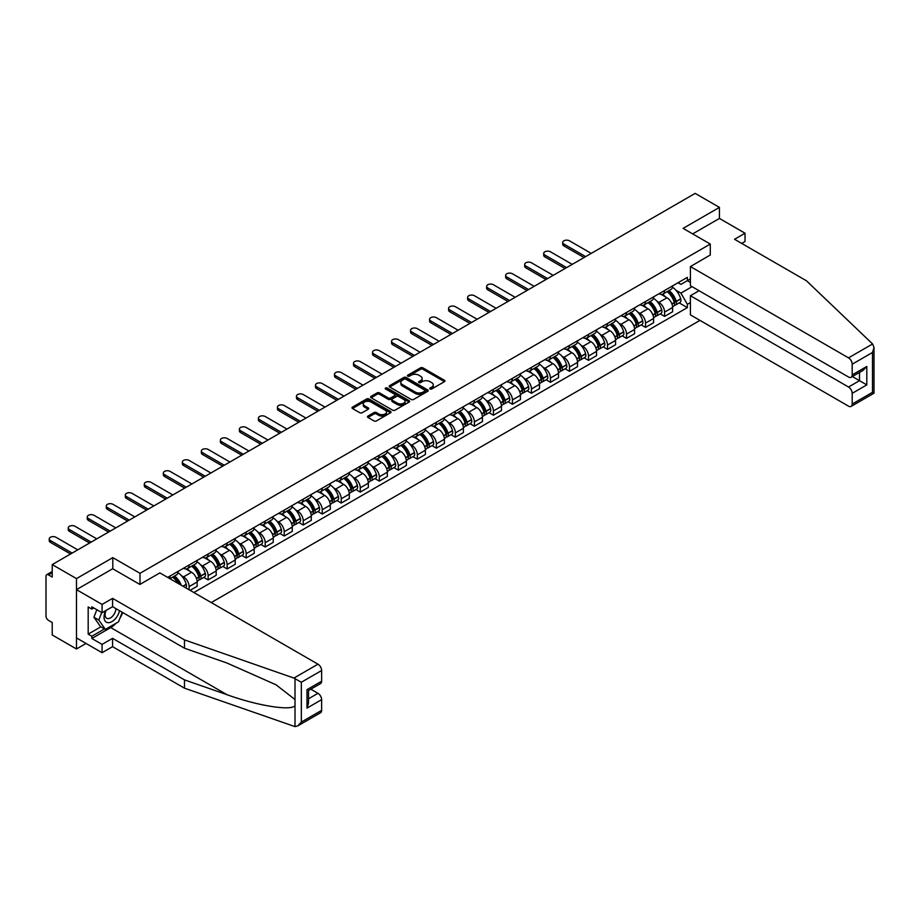 <?xml version="1.0" encoding="UTF-8"?>
<svg xmlns="http://www.w3.org/2000/svg" width="920" height="920" viewBox="0 0 920 920"><rect width="100%" height="100%" fill="white"/><g stroke="black" fill="none" stroke-linecap="round" stroke-linejoin="round"><path stroke-width="1.38" d="M430.054 388.999A1.184 0.678 0 0 0 431.721 388.999L444.44 381.662A1.69 0.977 0 0 0 444.935 380.972A1.69 0.977 0 0 0 444.44 380.282L422.901 367.839A1.69 0.977 0 0 0 420.509 367.839L407.79 375.187A1.184 0.678 0 0 0 409.469 376.153L411.113 375.199A5.416 3.128 0 0 1 418.772 375.199L420.566 376.234A5.416 3.128 0 0 1 422.153 378.442A5.416 3.128 0 0 1 420.566 380.661L418.922 381.604A1.184 0.678 0 0 0 420.601 382.57L422.245 381.627A5.416 3.128 0 0 1 429.904 381.627L431.698 382.662A5.416 3.128 0 0 1 433.285 384.87A5.416 3.128 0 0 1 431.698 387.078L430.054 388.033A1.184 0.678 0 0 0 430.054 388.999L430.054 388.033M367.977 416.07A1.69 0.977 0 0 0 367.482 416.76A1.69 0.977 0 0 0 367.977 417.45L374.014 420.934A1.69 0.977 0 0 0 376.406 420.934L390.528 412.781A1.69 0.977 0 0 0 391.023 412.091A1.69 0.977 0 0 0 390.528 411.401L368.989 398.969A1.69 0.977 0 0 0 366.597 398.969L352.475 407.123A1.69 0.977 0 0 0 351.98 407.813A1.69 0.977 0 0 0 352.475 408.503L359.777 412.712A1.69 0.977 0 0 0 362.169 412.712L368.218 409.228A1.69 0.977 0 0 0 368.713 408.537A1.69 0.977 0 0 0 368.218 407.847L364.596 405.754A4.531 2.61 0 0 1 363.273 403.903A4.531 2.61 0 0 1 366.068 401.488A4.531 2.61 0 0 1 370.99 402.063L385.181 410.239A4.531 2.61 0 0 1 386.503 412.091A4.531 2.61 0 0 1 383.709 414.506A4.531 2.61 0 0 1 378.775 413.942L376.406 412.574A1.69 0.977 0 0 0 374.014 412.574L367.977 416.07L367.977 417.45L374.014 413.988L374.014 412.574M139.989 573.309L112.803 557.623L76.475 578.599L52.221 564.592L695.163 193.384L719.428 207.391L683.1 228.367L710.286 244.064L139.989 573.309L139.989 584.361M411.228 399.452A1.69 0.977 0 0 0 413.62 399.452L427.742 391.299A1.69 0.977 0 0 0 428.237 390.609A1.69 0.977 0 0 0 427.742 389.919L406.203 377.476A1.69 0.977 0 0 0 403.811 377.476L389.689 385.629A1.69 0.977 0 0 0 389.195 386.32A1.69 0.977 0 0 0 389.689 387.009L411.228 399.452M386.043 389.252A1.184 0.678 0 0 1 387.239 389.424L409.112 402.051L395.013 410.193A1.69 0.977 0 0 1 392.622 410.193L371.082 397.762L377.131 394.289L377.131 392.886L371.082 396.37A1.69 0.977 0 0 0 370.587 397.072A1.69 0.977 0 0 0 371.082 397.762L371.082 396.37M377.131 394.289A1.69 0.977 0 0 1 379.523 394.289L379.523 392.886A1.69 0.977 0 0 0 377.131 392.886M379.523 392.886L388.251 397.934A1.69 0.977 0 0 0 390.655 397.934L394.657 395.611A1.69 0.977 0 0 0 395.151 394.921A1.69 0.977 0 0 0 394.657 394.231L385.56 388.987A1.184 0.678 0 0 1 387.239 388.022L409.135 400.66A1.69 0.977 0 0 1 409.63 401.35A1.69 0.977 0 0 1 409.135 402.04L409.135 400.66M76.475 578.599L76.475 648.98L52.221 634.972L52.221 622.518L48.438 620.333A3.45 1.989 -120 0 1 46 616.112L46 576.276A3.45 1.989 -120 0 1 46.713 574.689L52.221 571.515M211.243 602.565L699.982 320.39M76.475 648.98L86.043 643.448M52.221 564.592L52.221 577.047L48.438 574.862A3.45 1.989 -120 0 0 46.713 574.689M741.738 243.432L745.027 241.523L745.027 233.22L719.428 218.442L719.428 207.391M664.573 290.513A7.935 4.577 60 0 1 662.929 294.078L670.967 289.432A7.935 4.577 -120 0 0 672.612 285.867M656.938 301.242L658.961 302.404A7.935 4.577 60 0 1 664.573 312.122L672.612 307.475A7.935 4.577 -120 0 0 667.011 297.758L661.25 294.434M672.612 307.475L672.612 311.765L664.573 316.411L660.203 313.892M662.929 294.078A7.935 4.577 60 0 1 659.019 293.721M664.573 312.122L664.573 316.411M645.553 301.495A7.935 4.577 60 0 1 643.908 305.049L651.958 300.403A7.935 4.577 -120 0 0 653.591 296.849M641.182 324.875L645.553 327.393L653.591 322.747L653.591 318.458A7.935 4.577 -120 0 0 647.99 308.74L642.229 305.417M643.908 305.049A7.935 4.577 60 0 1 640.009 304.692M637.917 312.214L639.94 313.386A7.935 4.577 60 0 1 645.553 323.104L645.553 327.393M626.531 312.478A7.935 4.577 60 0 1 624.887 316.031L632.937 311.385A7.935 4.577 -120 0 0 634.581 307.832M622.173 335.857L626.531 338.376L634.581 333.73L634.581 329.44A7.935 4.577 -120 0 0 628.969 319.723L623.208 316.399M624.887 316.031A7.935 4.577 60 0 1 620.988 315.675M618.895 323.196L620.919 324.369A7.935 4.577 60 0 1 626.531 334.086L626.531 338.376M607.51 323.449A7.935 4.577 60 0 1 605.877 327.014L613.916 322.368A7.935 4.577 -120 0 0 615.56 318.803M603.152 346.84L607.51 349.358L615.56 344.712L615.56 340.411A7.935 4.577 -120 0 0 609.948 330.705L604.198 327.382M605.877 327.014A7.935 4.577 60 0 1 601.967 326.657M599.874 334.178L601.91 335.351A7.935 4.577 60 0 1 607.51 345.058L607.51 349.358M588.501 334.431A7.935 4.577 60 0 1 586.856 337.997L594.895 333.35A7.935 4.577 -120 0 0 596.539 329.785M584.131 357.811L588.501 360.329L596.539 355.683L596.539 351.394A7.935 4.577 -120 0 0 590.939 341.688L585.178 338.353M586.856 337.997A7.935 4.577 60 0 1 582.947 337.64M580.865 345.161L582.889 346.322A7.935 4.577 60 0 1 588.501 356.04L588.501 360.329M569.48 345.414A7.935 4.577 60 0 1 567.835 348.967L575.885 344.333A7.935 4.577 -120 0 0 577.53 340.768M565.121 368.793L569.48 371.312L577.53 366.666L577.53 362.376A7.935 4.577 -120 0 0 571.918 352.659L566.156 349.335M567.835 348.967A7.935 4.577 60 0 1 563.937 348.611M561.844 356.132L563.868 357.305A7.935 4.577 60 0 1 569.48 367.022L569.48 371.312M550.459 356.397A7.935 4.577 60 0 1 548.814 359.95L556.865 355.304A7.935 4.577 -120 0 0 558.509 351.75M546.101 379.776L550.459 382.294L558.509 377.648L558.509 373.359A7.935 4.577 -120 0 0 552.897 363.641L547.135 360.318M548.814 359.95A7.935 4.577 60 0 1 544.916 359.593M542.823 367.115L544.858 368.287A7.935 4.577 60 0 1 550.459 378.005L550.459 382.294M531.438 367.367A7.935 4.577 60 0 1 529.805 370.933L537.843 366.286A7.935 4.577 -120 0 0 539.488 362.733M527.079 390.758L531.438 393.277L539.488 388.631L539.488 384.33A7.935 4.577 -120 0 0 533.876 374.624L528.126 371.3M529.805 370.933A7.935 4.577 60 0 1 525.895 370.576M523.802 378.097L525.837 379.27A7.935 4.577 60 0 1 531.438 388.976L531.438 393.277M512.428 378.35A7.935 4.577 60 0 1 510.784 381.915L518.834 377.269A7.935 4.577 -120 0 0 520.467 373.704M508.058 401.729L512.428 404.259L520.467 399.613L520.467 395.312A7.935 4.577 -120 0 0 514.866 385.606L509.105 382.272M510.784 381.915A7.935 4.577 60 0 1 506.874 381.558M504.792 389.079L506.816 390.252A7.935 4.577 60 0 1 512.428 399.959L512.428 404.259M493.407 389.332A7.935 4.577 60 0 1 491.763 392.897L499.813 388.251A7.935 4.577 -120 0 0 501.457 384.686M489.049 412.712L493.407 415.23L501.457 410.584L501.457 406.295A7.935 4.577 -120 0 0 495.845 396.577L490.084 393.254M491.763 392.897A7.935 4.577 60 0 1 487.864 392.529M485.772 400.05L487.796 401.223A7.935 4.577 60 0 1 493.407 410.941L493.407 415.23M474.386 400.315A7.935 4.577 60 0 1 472.742 403.868L480.792 399.222A7.935 4.577 -120 0 0 482.436 395.669M470.028 423.694L474.386 426.213L482.436 421.567L482.436 417.277A7.935 4.577 -120 0 0 476.824 407.56L471.074 404.236M472.742 403.868A7.935 4.577 60 0 1 468.843 403.512M466.75 411.033L468.786 412.206A7.935 4.577 60 0 1 474.386 421.923L474.386 426.213M455.377 411.297A7.935 4.577 60 0 1 453.732 414.851L461.771 410.205A7.935 4.577 -120 0 0 463.416 406.651M451.007 434.677L455.377 437.195L463.416 432.549L463.416 428.26A7.935 4.577 -120 0 0 457.815 418.542L452.053 415.219M453.732 414.851A7.935 4.577 60 0 1 449.822 414.494M447.741 422.015L449.765 423.188A7.935 4.577 60 0 1 455.377 432.894L455.377 437.195M436.356 422.268A7.935 4.577 60 0 1 434.711 425.834L442.761 421.187A7.935 4.577 -120 0 0 444.394 417.622M431.986 445.659L436.356 448.178L444.394 443.532L444.394 439.231A7.935 4.577 -120 0 0 438.794 429.525L433.032 426.202M434.711 425.834A7.935 4.577 60 0 1 430.813 425.477M428.72 432.998L430.744 434.171A7.935 4.577 60 0 1 436.356 443.877L436.356 448.178M417.335 433.251A7.935 4.577 60 0 1 415.69 436.816L423.74 432.17A7.935 4.577 -120 0 0 425.385 428.605M412.976 456.63L417.335 459.149L425.385 454.503L425.385 450.213A7.935 4.577 -120 0 0 419.773 440.496L414.011 437.172M415.69 436.816A7.935 4.577 60 0 1 411.792 436.459M409.699 443.98L411.723 445.142A7.935 4.577 60 0 1 417.335 454.859L417.335 459.149M398.314 444.233A7.935 4.577 60 0 1 396.681 447.787L404.719 443.141A7.935 4.577 -120 0 0 406.364 439.587M393.955 467.613L398.314 470.131L406.364 465.485L406.364 461.196A7.935 4.577 -120 0 0 400.752 451.478L395.002 448.155M396.681 447.787A7.935 4.577 60 0 1 392.771 447.43M390.678 454.951L392.713 456.124A7.935 4.577 60 0 1 398.314 465.842L398.314 470.131M379.304 455.216A7.935 4.577 60 0 1 377.66 458.769L385.698 454.123A7.935 4.577 -120 0 0 387.343 450.57M374.934 478.595L379.304 481.114L387.343 476.468L387.343 472.178A7.935 4.577 -120 0 0 381.742 462.461L375.981 459.137M377.66 458.769A7.935 4.577 60 0 1 373.75 458.413M371.668 465.934L373.692 467.107A7.935 4.577 60 0 1 379.304 476.824L379.304 481.114M360.284 466.187A7.935 4.577 60 0 1 358.639 469.752L366.689 465.106A7.935 4.577 -120 0 0 368.334 461.541M355.913 489.578L360.284 492.096L368.334 487.45L368.334 483.149A7.935 4.577 -120 0 0 362.721 473.443L356.96 470.12M358.639 469.752A7.935 4.577 60 0 1 354.74 469.395M352.647 476.916L354.671 478.089A7.935 4.577 60 0 1 360.284 487.796L360.284 492.096M341.262 477.169A7.935 4.577 60 0 1 339.618 480.734L347.668 476.088A7.935 4.577 -120 0 0 349.312 472.523M336.904 500.549L341.262 503.067L349.312 498.433L349.312 494.132A7.935 4.577 -120 0 0 343.7 484.426L337.939 481.091M339.618 480.734A7.935 4.577 60 0 1 335.719 480.378M333.626 487.899L335.662 489.072A7.935 4.577 60 0 1 341.262 498.778L341.262 503.067M322.241 488.152A7.935 4.577 60 0 1 320.608 491.705L328.647 487.071A7.935 4.577 -120 0 0 330.291 483.506M317.883 511.531L322.241 514.05L330.291 509.404L330.291 505.114A7.935 4.577 -120 0 0 324.679 495.397L318.929 492.073M320.608 491.705A7.935 4.577 60 0 1 316.698 491.349M314.605 498.87L316.641 500.043A7.935 4.577 60 0 1 322.241 509.76L322.241 514.05M303.232 499.134A7.935 4.577 60 0 1 301.587 502.688L309.637 498.042A7.935 4.577 -120 0 0 311.27 494.488M298.862 522.514L303.232 525.033L311.27 520.386L311.27 516.097A7.935 4.577 -120 0 0 305.67 506.379L299.909 503.056M301.587 502.688A7.935 4.577 60 0 1 297.678 502.331M295.596 509.852L297.62 511.025A7.935 4.577 60 0 1 303.232 520.743L303.232 525.033M284.211 510.105A7.935 4.577 60 0 1 282.566 513.67L290.616 509.024A7.935 4.577 -120 0 0 292.261 505.471M279.852 533.496L284.211 536.015L292.261 531.369L292.261 527.068A7.935 4.577 -120 0 0 286.649 517.362L280.887 514.038M282.566 513.67A7.935 4.577 60 0 1 278.668 513.314M276.575 520.835L278.599 522.008A7.935 4.577 60 0 1 284.211 531.714L284.211 536.015M265.19 521.088A7.935 4.577 60 0 1 263.545 524.653L271.595 520.007A7.935 4.577 -120 0 0 273.24 516.442M260.832 544.467L265.19 546.997L273.24 542.351L273.24 538.05A7.935 4.577 -120 0 0 267.628 528.344L261.878 525.021M263.545 524.653A7.935 4.577 60 0 1 259.647 524.297M257.554 531.817L259.589 532.99A7.935 4.577 60 0 1 265.19 542.697L265.19 546.997M246.18 532.07A7.935 4.577 60 0 1 244.536 535.635L252.574 530.99A7.935 4.577 -120 0 0 254.219 527.424M241.81 555.45L246.18 557.968L254.219 553.322L254.219 549.033A7.935 4.577 -120 0 0 248.618 539.316L242.857 535.992M244.536 535.635A7.935 4.577 60 0 1 240.626 535.267M238.544 542.8L240.568 543.962A7.935 4.577 60 0 1 246.18 553.679L246.18 557.968M227.159 543.053A7.935 4.577 60 0 1 225.515 546.606L233.565 541.96A7.935 4.577 -120 0 0 235.198 538.407M222.789 566.433L227.159 568.951L235.198 564.305L235.198 560.015A7.935 4.577 -120 0 0 229.597 550.298L223.836 546.974M225.515 546.606A7.935 4.577 60 0 1 221.605 546.25M219.523 553.771L221.547 554.944A7.935 4.577 60 0 1 227.159 564.661L227.159 568.951M208.138 554.035A7.935 4.577 60 0 1 206.494 557.589L214.544 552.943A7.935 4.577 -120 0 0 216.189 549.389M203.78 577.415L208.138 579.933L216.189 575.287L216.189 570.998A7.935 4.577 -120 0 0 210.577 561.28L204.815 557.957M206.494 557.589A7.935 4.577 60 0 1 202.595 557.232M200.502 564.753L202.526 565.926A7.935 4.577 60 0 1 208.138 575.644L208.138 579.933M189.117 565.006A7.935 4.577 60 0 1 187.484 568.572L195.523 563.925A7.935 4.577 -120 0 0 197.167 560.36M190.095 590.352L197.167 586.27L197.167 581.969A7.935 4.577 -120 0 0 191.555 572.263L185.805 568.939M187.484 568.572A7.935 4.577 60 0 1 183.574 568.215M181.481 575.736L183.517 576.909A7.935 4.577 60 0 1 189.117 586.615L189.117 589.789M169.924 578.703L176.502 574.908A7.935 4.577 -120 0 0 178.146 571.343M170.108 575.989A7.935 4.577 60 0 1 169.521 578.462M690.414 282.417L687.366 280.657L680.904 284.395L678.04 282.739M675.947 290.26L680.904 293.123L692.058 286.672M690.414 302.553L687.366 304.313L680.904 293.123M193.879 592.526L687.366 307.613L687.366 304.313M690.414 278.898L687.366 280.657L687.366 277.357L167.67 577.392M710.286 244.064L710.286 255.105M112.803 557.623L112.803 568.813M679.224 302.921L687.366 307.613M430.525 389.171L431.698 388.493A5.416 3.128 0 0 0 433.285 386.285L433.285 384.87M422.153 378.442L422.153 379.856A5.416 3.128 0 0 1 420.566 382.065L419.393 382.743M444.44 380.282L444.44 381.662L422.901 369.253A1.69 0.977 0 0 0 420.509 369.253L408.261 376.315M427.742 389.919L427.742 391.299L406.203 378.89A1.69 0.977 0 0 0 403.811 378.89L389.712 387.032M424.752 391.092A1.184 0.678 0 0 0 424.752 390.126L405.846 379.212A1.184 0.678 0 0 0 404.167 379.212L402.442 380.213A5.416 3.128 0 0 0 400.855 382.421A5.416 3.128 0 0 0 402.442 384.629L415.357 392.092A5.416 3.128 0 0 0 423.016 392.092L424.752 391.092L424.752 392.495A1.184 0.678 0 0 0 425.097 392.012L425.097 390.609M400.855 382.421L400.855 383.824A5.416 3.128 0 0 0 402.442 386.043L402.442 384.629M424.752 392.495L423.016 393.495A5.416 3.128 0 0 1 415.357 393.495L402.442 386.043M379.523 394.289L388.251 399.337A1.69 0.977 0 0 0 390.655 399.337L394.657 397.026A1.69 0.977 0 0 0 395.151 396.336L395.151 394.921M397.325 403.167A4.531 2.61 0 0 0 402.258 403.73A4.531 2.61 0 0 0 405.053 401.315A4.531 2.61 0 0 0 403.719 399.464L398.728 396.577A1.69 0.977 0 0 0 396.336 396.577L392.322 398.9A1.69 0.977 0 0 0 391.828 399.591A1.69 0.977 0 0 0 392.322 400.28L397.325 403.167L397.325 404.57A4.531 2.61 0 0 0 402.258 405.133A4.531 2.61 0 0 0 405.053 402.718L405.053 401.315M391.828 399.591L391.828 400.993A1.69 0.977 0 0 0 392.322 401.683L392.322 400.28M397.325 404.57L392.322 401.683M386.503 412.091L386.503 413.505A4.531 2.61 0 0 1 383.709 415.921A4.531 2.61 0 0 1 378.775 415.345L376.406 413.988A1.69 0.977 0 0 0 374.014 413.988M363.273 403.903L363.273 405.317A4.531 2.61 0 0 0 364.596 407.157L364.596 405.754M368.195 409.239L364.596 407.157M390.505 412.792L368.989 400.372A1.69 0.977 0 0 0 366.597 400.372L352.498 408.514M667.563 291.398A10.856 6.268 60 0 1 667.621 291.433A10.856 6.268 60 0 1 674.762 301.173L674.831 301.403A2.116 1.219 60 0 1 674.498 303.059A2.116 1.219 60 0 1 674.44 303.082M591.238 253.391L569.48 240.821A3.967 2.288 -0 0 0 565.156 240.327A3.967 2.288 -0 0 0 562.707 242.443A3.967 2.288 -0 0 0 563.868 244.064L563.868 245.893A3.967 2.288 180 0 1 562.707 244.271L562.707 242.443M667.092 291.674A13.098 7.567 60 0 1 674.291 302.484L674.348 302.703A4.358 2.518 60 0 1 673.658 306.13L672.577 306.751M674.406 305.164A4.358 2.518 -120 0 0 675.613 305.003A4.358 2.518 -120 0 0 676.303 301.576L676.234 301.358A13.098 7.567 -120 0 0 669.035 290.547M672.451 287.258A13.098 7.567 60 0 1 680.685 298.793L680.754 299.011A4.358 2.518 60 0 1 680.064 302.427L675.613 305.003M584.05 257.542L563.868 245.893M662.619 294.227A13.098 7.567 60 0 1 665.356 296.803M585.626 256.623L563.868 244.064M671.726 296.827L673.394 297.792M872.597 343.976L874 347.392L872.482 352.486L852.184 364.205A5.175 2.99 -120 0 0 848.527 357.868L872.597 343.976L806.472 280.795L734.539 239.269L745.027 233.22M699.073 290.72L690.414 295.722L690.414 314.87L848.527 406.157A5.175 2.99 -120 0 0 851.115 406.41A5.175 2.99 -120 0 0 852.184 404.041L852.184 393.346A5.175 2.99 -120 0 0 848.527 387.009L859.498 380.673L866.812 384.893L852.184 393.346M690.414 295.722L848.527 387.009M710.286 254.966L690.414 266.582L690.414 285.729L848.527 377.016A5.175 2.99 -120 0 0 851.115 377.269A5.175 2.99 -120 0 0 852.184 374.9L852.184 364.205M690.414 266.582L848.527 357.868M719.428 218.442L692.668 233.887M852.357 376.556L859.498 380.673L859.498 372.428M852.184 374.9L866.812 366.459L863.155 370.323L851.115 377.269M852.184 404.041L872.482 392.322L873.252 392.771M116.104 623.208A19.401 11.201 -60 0 1 110.733 627.578L91.839 638.491L102.074 644.403L112.562 638.353L184.494 679.88L184.494 688.183L295.009 726.616L297.678 725.938L301.334 722.073L321.632 710.355A5.175 2.99 60 0 1 320.562 712.724L297.678 725.938M184.494 679.88L226.998 694.703C257.197 705.686 291.042 711.137 295.009 705.663L295.009 699.533L276.011 684.779L226.998 663.032L184.494 648.209L112.562 606.682L102.074 612.731L91.839 606.82L91.839 609.074L88.182 606.958L88.182 634.133L91.839 636.237L104.523 628.912M102.074 644.403L102.074 652.706L76.475 637.928L76.475 589.639L112.688 568.744L139.874 584.441L159.861 572.895L317.975 664.182A5.175 2.99 60 0 1 321.632 670.519L321.632 681.214A5.175 2.99 60 0 1 320.562 683.583L308.522 690.529L308.522 703.006L307.004 708.101L307.004 689.655C308.982 690.793 308.982 690.793 307.004 689.655L321.632 681.214M112.562 638.353L112.562 646.656L102.074 652.706M184.494 688.183L112.562 646.656M321.632 670.519L301.334 682.237L293.917 678.074L184.494 639.894L112.562 598.368L102.074 604.428L102.074 612.731M102.074 604.428L76.475 589.639M91.839 638.491L91.839 636.237M112.562 598.368L112.562 606.682M184.494 639.894L184.494 648.209M308.522 698.774L317.975 693.323A5.175 2.99 60 0 1 321.632 699.66L321.632 710.355M317.975 693.323L310.834 689.195M122.716 612.536A19.401 11.201 -60 0 1 119.956 618.136M93.794 607.947L91.839 609.074M88.182 634.133L100.866 626.807M105.57 610.719A11.201 6.474 120 0 0 104.029 617.021A11.201 6.474 120 0 0 110.802 622.173A11.201 6.474 120 0 0 119.542 610.707M106.168 610.374A7.67 4.427 120 0 0 105.087 614.744A7.67 4.427 120 0 0 106.674 618.263A7.67 4.427 120 0 0 112.527 616.262A7.67 4.427 120 0 0 115.931 608.626M122.233 612.26L118.53 621.817L105.374 629.406L100.498 626.601L93.909 617.228L96.841 609.707M105.374 629.406L98.796 620.045L101.718 612.524M93.909 617.228L98.796 620.045M648.543 302.381A10.856 6.268 60 0 1 648.6 302.404A10.856 6.268 60 0 1 655.741 312.156L655.81 312.386A2.116 1.219 60 0 1 655.477 314.042A2.116 1.219 60 0 1 655.431 314.065M572.217 264.362L550.459 251.804A3.967 2.288 -0 0 0 546.135 251.309A3.967 2.288 -0 0 0 543.697 253.425A3.967 2.288 -0 0 0 544.858 255.035L544.858 256.875A3.967 2.288 180 0 1 543.697 255.254L543.697 253.425M648.071 302.657A13.098 7.567 60 0 1 655.27 313.467L655.339 313.685A4.358 2.518 60 0 1 654.649 317.101L653.568 317.733M655.385 316.147A4.358 2.518 -120 0 0 656.592 315.974A4.358 2.518 -120 0 0 657.282 312.558L657.225 312.34A13.098 7.567 -120 0 0 650.014 301.53M653.43 298.241A13.098 7.567 60 0 1 661.664 309.764L661.733 309.994A4.358 2.518 60 0 1 661.043 313.409L656.592 315.974M565.029 268.513L544.858 256.875M643.597 305.21A13.098 7.567 60 0 1 646.334 307.786M566.616 267.605L544.858 255.035M652.706 307.809L654.373 308.775M629.521 313.352A10.856 6.268 60 0 1 629.579 313.386A10.856 6.268 60 0 1 636.732 323.138L636.789 323.357A2.116 1.219 60 0 1 636.456 325.013A2.116 1.219 60 0 1 636.41 325.047M553.207 275.344L531.438 262.786A3.967 2.288 -0 0 0 527.125 262.292A3.967 2.288 -0 0 0 524.676 264.397A3.967 2.288 -0 0 0 525.837 266.018L525.837 267.846A3.967 2.288 180 0 1 524.676 266.236L524.676 264.397M629.05 313.628A13.098 7.567 60 0 1 636.249 324.438L636.318 324.668A4.358 2.518 60 0 1 635.628 328.084L634.547 328.716M636.375 327.117A4.358 2.518 -120 0 0 637.583 326.957A4.358 2.518 -120 0 0 638.261 323.541L638.204 323.311A13.098 7.567 -120 0 0 631.005 312.501M634.409 309.223A13.098 7.567 60 0 1 642.654 320.747L642.712 320.976A4.358 2.518 60 0 1 642.033 324.392L637.583 326.957M546.009 279.496L525.837 267.846M624.577 316.181A13.098 7.567 60 0 1 627.313 318.768M547.596 278.587L525.837 266.018M633.684 318.791L635.363 319.746M610.512 324.334A10.856 6.268 60 0 1 610.558 324.369A10.856 6.268 60 0 1 617.711 334.109L617.769 334.339A2.116 1.219 60 0 1 617.435 335.995A2.116 1.219 60 0 1 617.389 336.018M534.186 286.327L512.428 273.757A3.967 2.288 -0 0 0 508.104 273.263A3.967 2.288 -0 0 0 505.655 275.379A3.967 2.288 -0 0 0 506.816 277L506.816 278.829A3.967 2.288 180 0 1 505.655 277.207L505.655 275.379M610.029 324.61A13.098 7.567 60 0 1 617.228 335.421L617.297 335.65A4.358 2.518 60 0 1 616.607 339.066L615.526 339.687M617.355 338.1A4.358 2.518 -120 0 0 618.562 337.939A4.358 2.518 -120 0 0 619.252 334.523L619.183 334.293A13.098 7.567 -120 0 0 611.984 323.483M615.399 320.195A13.098 7.567 60 0 1 623.633 331.729L623.702 331.947A4.358 2.518 60 0 1 623.012 335.374L618.562 337.939M526.987 290.478L506.816 278.829M605.567 327.163A13.098 7.567 60 0 1 608.304 329.751M528.574 289.558L506.816 277M614.675 329.762L616.342 330.728M591.491 335.317A10.856 6.268 60 0 1 591.548 335.351A10.856 6.268 60 0 1 598.69 345.092L598.759 345.322A2.116 1.219 60 0 1 598.425 346.978A2.116 1.219 60 0 1 598.38 347.001M515.165 297.309L493.407 284.74A3.967 2.288 -0 0 0 489.083 284.245A3.967 2.288 -0 0 0 486.634 286.361A3.967 2.288 -0 0 0 487.796 287.983L487.796 289.811A3.967 2.288 180 0 1 486.634 288.19L486.634 286.361M591.019 335.593A13.098 7.567 60 0 1 598.219 346.403L598.276 346.633A4.358 2.518 60 0 1 597.597 350.048L596.505 350.669M598.333 349.082A4.358 2.518 -120 0 0 599.541 348.921A4.358 2.518 -120 0 0 600.231 345.506L600.162 345.276A13.098 7.567 -120 0 0 592.963 334.466M596.379 331.177A13.098 7.567 60 0 1 604.612 342.711L604.681 342.93A4.358 2.518 60 0 1 603.991 346.346L599.541 348.921M507.978 301.461L487.796 289.811M586.546 338.146A13.098 7.567 60 0 1 589.283 340.733M509.565 300.541L487.796 287.983M595.654 340.745L597.321 341.711M572.47 346.299A10.856 6.268 60 0 1 572.528 346.322A10.856 6.268 60 0 1 579.669 356.074L579.738 356.304A2.116 1.219 60 0 1 579.404 357.96A2.116 1.219 60 0 1 579.358 357.983M496.144 308.28L474.386 295.722A3.967 2.288 -0 0 0 470.074 295.228A3.967 2.288 -0 0 0 467.624 297.344A3.967 2.288 -0 0 0 468.786 298.966L468.786 300.794A3.967 2.288 180 0 1 467.624 299.172L467.624 297.344M571.998 346.575A13.098 7.567 60 0 1 579.197 357.385L579.266 357.604A4.358 2.518 60 0 1 578.577 361.019L577.495 361.652M579.324 360.065A4.358 2.518 -120 0 0 580.52 359.904A4.358 2.518 -120 0 0 581.21 356.477L581.153 356.258A13.098 7.567 -120 0 0 573.942 345.448M577.357 342.159A13.098 7.567 60 0 1 585.603 353.683L585.66 353.912A4.358 2.518 60 0 1 584.971 357.328L580.52 359.904M488.957 312.443L468.786 300.794M567.525 349.128A13.098 7.567 60 0 1 570.262 351.704M490.544 311.523L468.786 298.966M576.633 351.728L578.3 352.693M553.449 357.282A10.856 6.268 60 0 1 553.506 357.305A10.856 6.268 60 0 1 560.659 367.057L560.717 367.275A2.116 1.219 60 0 1 560.384 368.943A2.116 1.219 60 0 1 560.337 368.966M477.135 319.263L455.377 306.705A3.967 2.288 -0 0 0 451.053 306.21A3.967 2.288 -0 0 0 448.603 308.327A3.967 2.288 -0 0 0 449.765 309.936L449.765 311.765A3.967 2.288 180 0 1 448.603 310.155L448.603 308.327M552.977 357.546A13.098 7.567 60 0 1 560.176 368.356L560.245 368.586A4.358 2.518 60 0 1 559.555 372.002L558.474 372.634M560.303 371.047A4.358 2.518 -120 0 0 561.51 370.875A4.358 2.518 -120 0 0 562.189 367.459L562.131 367.241A13.098 7.567 -120 0 0 554.933 356.419M558.348 353.142A13.098 7.567 60 0 1 566.582 364.665L566.639 364.895A4.358 2.518 60 0 1 565.961 368.31L561.51 370.875M469.936 323.414L449.765 311.765M548.515 360.099A13.098 7.567 60 0 1 551.241 362.687M471.523 322.506L449.765 309.936M557.612 362.71L559.291 363.676M534.439 368.253A10.856 6.268 60 0 1 534.485 368.287A10.856 6.268 60 0 1 541.639 378.039L541.707 378.258A2.116 1.219 60 0 1 541.374 379.914A2.116 1.219 60 0 1 541.316 379.948M458.114 330.245L436.356 317.688A3.967 2.288 -0 0 0 432.032 317.181A3.967 2.288 -0 0 0 429.582 319.297A3.967 2.288 -0 0 0 430.744 320.919L430.744 322.747A3.967 2.288 180 0 1 429.582 321.126L429.582 319.297M533.957 368.529A13.098 7.567 60 0 1 541.167 379.339L541.224 379.569A4.358 2.518 60 0 1 540.534 382.984L539.453 383.605M541.282 382.018A4.358 2.518 -120 0 0 542.49 381.857A4.358 2.518 -120 0 0 543.179 378.442L543.11 378.212A13.098 7.567 -120 0 0 535.911 367.402M539.327 364.124A13.098 7.567 60 0 1 547.561 375.647L547.63 375.877A4.358 2.518 60 0 1 546.94 379.293L542.49 381.857M450.926 334.397L430.744 322.747M529.495 371.082A13.098 7.567 60 0 1 532.231 373.669M452.502 333.488L430.744 320.919M538.602 373.681L540.27 374.647M515.418 379.235A10.856 6.268 60 0 1 515.476 379.27A10.856 6.268 60 0 1 522.617 389.01L522.686 389.24A2.116 1.219 60 0 1 522.353 390.897A2.116 1.219 60 0 1 522.307 390.919M439.093 341.228L417.335 328.659A3.967 2.288 -0 0 0 413.011 328.164A3.967 2.288 -0 0 0 410.561 330.28A3.967 2.288 -0 0 0 411.723 331.901L411.723 333.73A3.967 2.288 180 0 1 410.561 332.108L410.561 330.28M514.947 379.511A13.098 7.567 60 0 1 522.146 390.322L522.203 390.551A4.358 2.518 60 0 1 521.525 393.967L520.433 394.588M522.261 393.001A4.358 2.518 -120 0 0 523.468 392.84A4.358 2.518 -120 0 0 524.159 389.424L524.089 389.195A13.098 7.567 -120 0 0 516.89 378.384M520.306 375.096A13.098 7.567 60 0 1 528.54 386.63L528.609 386.848A4.358 2.518 60 0 1 527.919 390.264L523.468 392.84M431.905 345.379L411.723 333.73M510.473 382.065A13.098 7.567 60 0 1 513.21 384.652M433.492 344.459L411.723 331.901M519.582 384.663L521.249 385.629M496.397 390.218A10.856 6.268 60 0 1 496.455 390.252A10.856 6.268 60 0 1 503.596 399.993L503.666 400.223A2.116 1.219 60 0 1 503.332 401.879A2.116 1.219 60 0 1 503.286 401.902M420.084 352.21L398.314 339.641A3.967 2.288 -0 0 0 394.001 339.147A3.967 2.288 -0 0 0 391.552 341.262A3.967 2.288 -0 0 0 392.713 342.884L392.713 344.712A3.967 2.288 180 0 1 391.552 343.091L391.552 341.262M495.926 390.494A13.098 7.567 60 0 1 503.125 401.304L503.194 401.522A4.358 2.518 60 0 1 502.504 404.949L501.423 405.57M503.251 403.983A4.358 2.518 -120 0 0 504.447 403.822A4.358 2.518 -120 0 0 505.137 400.395L505.08 400.177A13.098 7.567 -120 0 0 497.881 389.367M501.285 386.078A13.098 7.567 60 0 1 509.53 397.601L509.588 397.831A4.358 2.518 60 0 1 508.898 401.247L504.447 403.822M412.884 356.362L392.713 344.712M491.452 393.047A13.098 7.567 60 0 1 494.19 395.623M414.471 355.442L392.713 342.884M500.56 395.646L502.239 396.612M477.388 401.2A10.856 6.268 60 0 1 477.434 401.223A10.856 6.268 60 0 1 484.587 410.975L484.644 411.194A2.116 1.219 60 0 1 484.311 412.861A2.116 1.219 60 0 1 484.265 412.884M401.062 363.181L379.304 350.623A3.967 2.288 -0 0 0 374.98 350.129A3.967 2.288 -0 0 0 372.531 352.245A3.967 2.288 -0 0 0 373.692 353.855L373.692 355.683A3.967 2.288 180 0 1 372.531 354.073L372.531 352.245M476.905 401.465A13.098 7.567 60 0 1 484.104 412.286L484.173 412.505A4.358 2.518 60 0 1 483.483 415.921L482.402 416.553M484.23 414.966A4.358 2.518 -120 0 0 485.438 414.793A4.358 2.518 -120 0 0 486.128 411.378L486.059 411.159A13.098 7.567 -120 0 0 478.86 400.349M482.275 397.06A13.098 7.567 60 0 1 490.509 408.584L490.567 408.813A4.358 2.518 60 0 1 489.888 412.229L485.438 414.793M393.863 367.333L373.692 355.683M472.443 404.029A13.098 7.567 60 0 1 475.18 406.605M395.45 366.424L373.692 353.855M481.551 406.628L483.218 407.594M458.367 412.171A10.856 6.268 60 0 1 458.424 412.206A10.856 6.268 60 0 1 465.566 421.958L465.635 422.176A2.116 1.219 60 0 1 465.301 423.832A2.116 1.219 60 0 1 465.244 423.867M382.041 374.164L360.284 361.606A3.967 2.288 -0 0 0 355.959 361.1A3.967 2.288 -0 0 0 353.51 363.216A3.967 2.288 -0 0 0 354.671 364.837L354.671 366.666A3.967 2.288 180 0 1 353.51 365.056L353.51 363.216M457.895 412.447A13.098 7.567 60 0 1 465.094 423.257L465.152 423.487A4.358 2.518 60 0 1 464.462 426.903L463.381 427.524M465.209 425.937A4.358 2.518 -120 0 0 466.417 425.776A4.358 2.518 -120 0 0 467.107 422.36L467.038 422.13A13.098 7.567 -120 0 0 459.839 411.32M463.254 408.043A13.098 7.567 60 0 1 471.488 419.566L471.558 419.796A4.358 2.518 60 0 1 470.867 423.211L466.417 425.776M374.854 378.315L354.671 366.666M453.422 415A13.098 7.567 60 0 1 456.159 417.588M376.429 377.407L354.671 364.837M462.53 417.611L464.197 418.565M439.346 423.154A10.856 6.268 60 0 1 439.403 423.188A10.856 6.268 60 0 1 446.545 432.929L446.614 433.159A2.116 1.219 60 0 1 446.28 434.815A2.116 1.219 60 0 1 446.234 434.838M363.02 385.147L341.262 372.577A3.967 2.288 -0 0 0 336.938 372.082A3.967 2.288 -0 0 0 334.5 374.198A3.967 2.288 -0 0 0 335.662 375.82L335.662 377.648A3.967 2.288 180 0 1 334.5 376.027L334.5 374.198M438.874 423.43A13.098 7.567 60 0 1 446.073 434.24L446.131 434.47A4.358 2.518 60 0 1 445.452 437.885L444.371 438.506M446.188 436.919A4.358 2.518 -120 0 0 447.396 436.758A4.358 2.518 -120 0 0 448.086 433.343L448.028 433.113A13.098 7.567 -120 0 0 440.818 422.303M444.233 419.014A13.098 7.567 60 0 1 452.467 430.548L452.536 430.767A4.358 2.518 60 0 1 451.846 434.194L447.396 436.758M355.833 389.298L335.662 377.648M434.401 425.983A13.098 7.567 60 0 1 437.138 428.57M357.42 388.378L335.662 375.82M443.509 428.582L445.176 429.548M420.325 434.136A10.856 6.268 60 0 1 420.382 434.171A10.856 6.268 60 0 1 427.535 443.911L427.593 444.141A2.116 1.219 60 0 1 427.259 445.797A2.116 1.219 60 0 1 427.213 445.82M344.011 396.129L322.241 383.559A3.967 2.288 -0 0 0 317.929 383.065A3.967 2.288 -0 0 0 315.479 385.181A3.967 2.288 -0 0 0 316.641 386.803L316.641 388.631A3.967 2.288 180 0 1 315.479 387.009L315.479 385.181M419.853 434.412A13.098 7.567 60 0 1 427.053 445.222L427.121 445.441A4.358 2.518 60 0 1 426.431 448.868L425.35 449.489M427.179 447.902A4.358 2.518 -120 0 0 428.386 447.741A4.358 2.518 -120 0 0 429.065 444.325L429.007 444.095A13.098 7.567 -120 0 0 421.808 433.285M425.212 429.996A13.098 7.567 60 0 1 433.458 441.531L433.515 441.749A4.358 2.518 60 0 1 432.837 445.165L428.386 447.741M336.812 400.28L316.641 388.631M415.38 436.966A13.098 7.567 60 0 1 418.117 439.541M338.399 399.36L316.641 386.803M424.488 439.565L426.167 440.53M401.315 445.119A10.856 6.268 60 0 1 401.361 445.142A10.856 6.268 60 0 1 408.514 454.894L408.572 455.124A2.116 1.219 60 0 1 408.238 456.78A2.116 1.219 60 0 1 408.192 456.803M324.99 407.1L303.232 394.542A3.967 2.288 -0 0 0 298.908 394.047A3.967 2.288 -0 0 0 296.459 396.163A3.967 2.288 -0 0 0 297.62 397.773L297.62 399.613A3.967 2.288 180 0 1 296.459 397.992L296.459 396.163M400.832 445.395A13.098 7.567 60 0 1 408.031 456.205L408.1 456.423A4.358 2.518 60 0 1 407.41 459.839L406.329 460.471M408.158 458.884A4.358 2.518 -120 0 0 409.365 458.723A4.358 2.518 -120 0 0 410.055 455.296L409.986 455.078A13.098 7.567 -120 0 0 402.787 444.268M406.203 440.979A13.098 7.567 60 0 1 414.437 452.502L414.506 452.732A4.358 2.518 60 0 1 413.816 456.147L409.365 458.723M317.791 411.251L297.62 399.613M396.37 447.948A13.098 7.567 60 0 1 399.107 450.524M319.378 410.343L297.62 397.773M405.478 450.547L407.146 451.513M382.294 456.09A10.856 6.268 60 0 1 382.352 456.124A10.856 6.268 60 0 1 389.493 465.876L389.562 466.095A2.116 1.219 60 0 1 389.229 467.762A2.116 1.219 60 0 1 389.183 467.785M305.969 418.082L284.211 405.524A3.967 2.288 -0 0 0 279.887 405.03A3.967 2.288 -0 0 0 277.438 407.134A3.967 2.288 -0 0 0 278.599 408.756L278.599 410.584A3.967 2.288 180 0 1 277.438 408.974L277.438 407.134M381.823 456.366A13.098 7.567 60 0 1 389.022 467.176L389.079 467.406A4.358 2.518 60 0 1 388.401 470.822L387.308 471.454M389.137 469.855A4.358 2.518 -120 0 0 390.344 469.694A4.358 2.518 -120 0 0 391.034 466.279L390.966 466.049A13.098 7.567 -120 0 0 383.766 455.239M387.182 451.961A13.098 7.567 60 0 1 395.416 463.484L395.485 463.714A4.358 2.518 60 0 1 394.795 467.13L390.344 469.694M298.781 422.234L278.599 410.584M377.349 458.919A13.098 7.567 60 0 1 380.086 461.506M300.368 421.325L278.599 408.756M386.457 461.529L388.125 462.484M363.273 467.072A10.856 6.268 60 0 1 363.331 467.107A10.856 6.268 60 0 1 370.472 476.847L370.541 477.077A2.116 1.219 60 0 1 370.208 478.733A2.116 1.219 60 0 1 370.162 478.756M286.948 429.065L265.19 416.495A3.967 2.288 -0 0 0 260.877 416.001A3.967 2.288 -0 0 0 258.428 418.117A3.967 2.288 -0 0 0 259.589 419.738L259.589 421.567A3.967 2.288 180 0 1 258.428 419.945L258.428 418.117M362.802 467.348A13.098 7.567 60 0 1 370.001 478.159L370.07 478.388A4.358 2.518 60 0 1 369.38 481.804L368.299 482.425M370.127 480.838A4.358 2.518 -120 0 0 371.323 480.677A4.358 2.518 -120 0 0 372.013 477.261L371.956 477.031A13.098 7.567 -120 0 0 364.745 466.221M368.161 462.944A13.098 7.567 60 0 1 376.406 474.467L376.464 474.685A4.358 2.518 60 0 1 375.774 478.112L371.323 480.677M279.76 433.216L259.589 421.567M358.328 469.901A13.098 7.567 60 0 1 361.065 472.489M281.347 432.296L259.589 419.738M367.436 472.5L369.104 473.466M344.252 478.055A10.856 6.268 60 0 1 344.31 478.089A10.856 6.268 60 0 1 351.463 487.83L351.52 488.06A2.116 1.219 60 0 1 351.187 489.716A2.116 1.219 60 0 1 351.141 489.739M267.938 440.047L246.18 427.478A3.967 2.288 -0 0 0 241.856 426.983A3.967 2.288 -0 0 0 239.407 429.099A3.967 2.288 -0 0 0 240.568 430.721L240.568 432.549A3.967 2.288 180 0 1 239.407 430.928L239.407 429.099M343.781 478.331A13.098 7.567 60 0 1 350.98 489.141L351.049 489.371A4.358 2.518 60 0 1 350.359 492.786L349.278 493.407M351.106 491.82A4.358 2.518 -120 0 0 352.314 491.659A4.358 2.518 -120 0 0 352.992 488.244L352.935 488.014A13.098 7.567 -120 0 0 345.736 477.204M349.151 473.915A13.098 7.567 60 0 1 357.385 485.449L357.443 485.668A4.358 2.518 60 0 1 356.764 489.083L352.314 491.659M260.739 444.199L240.568 432.549M339.319 480.884A13.098 7.567 60 0 1 342.044 483.471M262.327 443.279L240.568 430.721M348.416 483.483L350.094 484.449M325.243 489.037A10.856 6.268 60 0 1 325.289 489.072A10.856 6.268 60 0 1 332.442 498.812L332.511 499.042A2.116 1.219 60 0 1 332.166 500.698A2.116 1.219 60 0 1 332.12 500.721M248.917 451.018L227.159 438.46A3.967 2.288 -0 0 0 222.835 437.966A3.967 2.288 -0 0 0 220.386 440.082A3.967 2.288 -0 0 0 221.547 441.703L221.547 443.532A3.967 2.288 180 0 1 220.386 441.91L220.386 440.082M324.76 489.313A13.098 7.567 60 0 1 331.971 500.123L332.028 500.342A4.358 2.518 60 0 1 331.338 503.769L330.257 504.39M332.085 502.803A4.358 2.518 -120 0 0 333.293 502.642A4.358 2.518 -120 0 0 333.983 499.215L333.914 498.996A13.098 7.567 -120 0 0 326.715 488.186M330.13 484.897A13.098 7.567 60 0 1 338.365 496.421L338.433 496.65A4.358 2.518 60 0 1 337.743 500.066L333.293 502.642M241.73 455.181L221.547 443.532M320.298 491.866A13.098 7.567 60 0 1 323.035 494.442M243.305 454.261L221.547 441.703M329.406 494.466L331.073 495.431M306.222 500.02A10.856 6.268 60 0 1 306.279 500.043A10.856 6.268 60 0 1 313.421 509.795L313.49 510.013A2.116 1.219 60 0 1 313.156 511.681A2.116 1.219 60 0 1 313.11 511.704M229.896 462.001L208.138 449.443A3.967 2.288 -0 0 0 203.814 448.948A3.967 2.288 -0 0 0 201.365 451.065A3.967 2.288 -0 0 0 202.526 452.674L202.526 454.503A3.967 2.288 180 0 1 201.365 452.893L201.365 451.065M305.75 500.284A13.098 7.567 60 0 1 312.949 511.094L313.007 511.324A4.358 2.518 60 0 1 312.328 514.74L311.236 515.372M313.065 513.785A4.358 2.518 -120 0 0 314.272 513.613A4.358 2.518 -120 0 0 314.962 510.197L314.893 509.979A13.098 7.567 -120 0 0 307.694 499.157M311.109 495.88A13.098 7.567 60 0 1 319.343 507.403L319.412 507.633A4.358 2.518 60 0 1 318.722 511.048L314.272 513.613M222.709 466.152L202.526 454.503M301.277 502.849A13.098 7.567 60 0 1 304.014 505.425M224.296 465.244L202.526 452.674M310.385 505.448L312.053 506.414M287.201 510.991A10.856 6.268 60 0 1 287.258 511.025A10.856 6.268 60 0 1 294.4 520.778L294.469 520.996A2.116 1.219 60 0 1 294.135 522.652A2.116 1.219 60 0 1 294.089 522.686M210.887 472.983L189.117 460.425A3.967 2.288 -0 0 0 184.805 459.919A3.967 2.288 -0 0 0 182.355 462.035A3.967 2.288 -0 0 0 183.517 463.657L183.517 465.485A3.967 2.288 180 0 1 182.355 463.864L182.355 462.035M286.729 511.267A13.098 7.567 60 0 1 293.928 522.077L293.998 522.307A4.358 2.518 60 0 1 293.308 525.722L292.226 526.343M294.055 524.756A4.358 2.518 -120 0 0 295.251 524.596A4.358 2.518 -120 0 0 295.941 521.18L295.884 520.95A13.098 7.567 -120 0 0 288.684 510.14M292.089 506.862A13.098 7.567 60 0 1 300.334 518.385L300.391 518.615A4.358 2.518 60 0 1 299.702 522.031L295.251 524.596M203.688 477.135L183.517 465.485M282.256 513.82A13.098 7.567 60 0 1 284.993 516.408M205.275 476.226L183.517 463.657M291.364 516.419L293.043 517.385M268.191 521.973A10.856 6.268 60 0 1 268.237 522.008A10.856 6.268 60 0 1 275.39 531.748L275.448 531.978A2.116 1.219 60 0 1 275.114 533.634A2.116 1.219 60 0 1 275.068 533.658M191.866 483.966L170.108 471.397A3.967 2.288 -0 0 0 165.784 470.902A3.967 2.288 -0 0 0 163.334 473.018A3.967 2.288 -0 0 0 164.496 474.639L164.496 476.468A3.967 2.288 180 0 1 163.334 474.846L163.334 473.018M267.708 522.249A13.098 7.567 60 0 1 274.907 533.059L274.976 533.289A4.358 2.518 60 0 1 274.286 536.705L273.205 537.326M275.034 535.739A4.358 2.518 -120 0 0 276.241 535.578A4.358 2.518 -120 0 0 276.931 532.162L276.862 531.933A13.098 7.567 -120 0 0 269.663 521.122M273.079 517.833A13.098 7.567 60 0 1 281.313 529.368L281.37 529.587A4.358 2.518 60 0 1 280.692 533.014L276.241 535.578M184.667 488.117L164.496 476.468M263.246 524.803A13.098 7.567 60 0 1 265.983 527.39M186.254 487.197L164.496 474.639M272.354 527.401L274.022 528.367M249.17 532.956A10.856 6.268 60 0 1 249.228 532.99A10.856 6.268 60 0 1 256.37 542.731L256.438 542.961A2.116 1.219 60 0 1 256.105 544.617A2.116 1.219 60 0 1 256.048 544.64M172.845 494.948L151.087 482.379A3.967 2.288 -0 0 0 146.763 481.884A3.967 2.288 -0 0 0 144.313 484A3.967 2.288 -0 0 0 145.475 485.622L145.475 487.45A3.967 2.288 180 0 1 144.313 485.829L144.313 484M248.687 533.232A13.098 7.567 60 0 1 255.898 544.042L255.955 544.26A4.358 2.518 60 0 1 255.265 547.688L254.184 548.308M256.013 546.721A4.358 2.518 -120 0 0 257.22 546.56A4.358 2.518 -120 0 0 257.911 543.134L257.841 542.915A13.098 7.567 -120 0 0 250.642 532.105M254.058 528.816A13.098 7.567 60 0 1 262.292 540.339L262.361 540.569A4.358 2.518 60 0 1 261.671 543.984L257.22 546.56M165.657 499.1L145.475 487.45M244.225 535.785A13.098 7.567 60 0 1 246.962 538.361M167.233 498.18L145.475 485.622M253.333 538.384L255.001 539.35M230.149 543.938A10.856 6.268 60 0 1 230.207 543.962A10.856 6.268 60 0 1 237.348 553.713L237.417 553.932A2.116 1.219 60 0 1 237.084 555.599A2.116 1.219 60 0 1 237.038 555.622M153.824 505.919L132.066 493.361A3.967 2.288 -0 0 0 127.742 492.867A3.967 2.288 -0 0 0 125.304 494.983A3.967 2.288 -0 0 0 126.465 496.593L126.465 498.433A3.967 2.288 180 0 1 125.304 496.811L125.304 494.983M229.678 544.203A13.098 7.567 60 0 1 236.877 555.024L236.934 555.243A4.358 2.518 60 0 1 236.256 558.659L235.175 559.291M236.992 557.704A4.358 2.518 -120 0 0 238.199 557.531A4.358 2.518 -120 0 0 238.889 554.116L238.832 553.897A13.098 7.567 -120 0 0 231.621 543.087M235.037 539.798A13.098 7.567 60 0 1 243.271 551.322L243.34 551.551A4.358 2.518 60 0 1 242.65 554.967L238.199 557.531M146.636 510.071L126.465 498.433M225.204 546.767A13.098 7.567 60 0 1 227.941 549.343M148.223 509.162L126.465 496.593M234.312 549.366L235.98 550.332M211.128 554.909A10.856 6.268 60 0 1 211.186 554.944A10.856 6.268 60 0 1 218.339 564.696L218.396 564.914A2.116 1.219 60 0 1 218.063 566.57A2.116 1.219 60 0 1 218.017 566.605M134.814 516.902L113.045 504.344A3.967 2.288 -0 0 0 108.732 503.838A3.967 2.288 -0 0 0 106.283 505.954A3.967 2.288 -0 0 0 107.445 507.575L107.445 509.404A3.967 2.288 180 0 1 106.283 507.794L106.283 505.954M210.657 555.185A13.098 7.567 60 0 1 217.856 565.995L217.925 566.226A4.358 2.518 60 0 1 217.235 569.641L216.154 570.262M217.982 568.675A4.358 2.518 -120 0 0 219.19 568.514A4.358 2.518 -120 0 0 219.868 565.098L219.811 564.868A13.098 7.567 -120 0 0 212.612 554.058M216.016 550.781A13.098 7.567 60 0 1 224.261 562.304L224.319 562.534A4.358 2.518 60 0 1 223.64 565.949L219.19 568.514M127.615 521.053L107.445 509.404M206.183 557.738A13.098 7.567 60 0 1 208.92 560.326M129.202 520.145L107.445 507.575M215.291 560.349L216.97 561.303M192.119 565.892A10.856 6.268 60 0 1 192.165 565.926A10.856 6.268 60 0 1 199.318 575.667L199.375 575.897A2.116 1.219 60 0 1 199.042 577.553A2.116 1.219 60 0 1 198.996 577.576M115.793 527.884L94.035 515.315A3.967 2.288 -0 0 0 89.712 514.82A3.967 2.288 -0 0 0 87.262 516.936A3.967 2.288 -0 0 0 88.423 518.558L88.423 520.386A3.967 2.288 180 0 1 87.262 518.765L87.262 516.936M191.636 566.168A13.098 7.567 60 0 1 198.835 576.978L198.904 577.208A4.358 2.518 60 0 1 198.214 580.623L197.133 581.245M198.961 579.657A4.358 2.518 -120 0 0 200.169 579.496A4.358 2.518 -120 0 0 200.859 576.081L200.79 575.851A13.098 7.567 -120 0 0 193.591 565.041M197.006 561.752A13.098 7.567 60 0 1 205.24 573.286L205.309 573.505A4.358 2.518 60 0 1 204.619 576.932L200.169 579.496M108.594 532.036L88.423 520.386M187.174 568.721A13.098 7.567 60 0 1 189.911 571.308M110.181 531.116L88.423 518.558M196.282 571.32L197.949 572.286M173.098 576.874A10.856 6.268 60 0 1 173.155 576.909A10.856 6.268 60 0 1 179.365 584.154M96.772 538.867L75.014 526.297A3.967 2.288 -0 0 0 70.691 525.803A3.967 2.288 -0 0 0 68.241 527.919A3.967 2.288 -0 0 0 69.402 529.54L69.402 531.369A3.967 2.288 180 0 1 68.241 529.747L68.241 527.919M177.986 572.734A13.098 7.567 60 0 1 186.219 584.269L186.288 584.487A4.358 2.518 60 0 1 185.725 587.822M181.24 585.235A13.098 7.567 -120 0 0 174.57 576.023M89.585 543.018L69.402 531.369M172.626 577.15A13.098 7.567 60 0 1 177.836 583.268M91.172 542.098L69.402 529.54M177.261 582.303L178.928 583.268M77.751 549.838L55.993 537.28A3.967 2.288 -0 0 0 51.669 536.785A3.967 2.288 -0 0 0 49.231 538.901A3.967 2.288 -0 0 0 50.393 540.511L50.393 542.351A3.967 2.288 180 0 1 49.231 540.73L49.231 538.901M70.564 553.99L50.393 542.351M72.151 553.081L50.393 540.511M189.117 586.615L197.167 581.969M208.138 575.644L216.189 570.998M227.159 564.661L235.198 560.015M246.18 553.679L254.219 549.033M265.19 542.697L273.24 538.05M284.211 531.714L292.261 527.068M303.232 520.743L311.27 516.097M322.241 509.76L330.291 505.114M341.262 498.778L349.312 494.132M360.284 487.796L368.334 483.149M379.304 476.824L387.343 472.178M398.314 465.842L406.364 461.196M417.335 454.859L425.385 450.213M436.356 443.877L444.394 439.231M455.377 432.894L463.416 428.26M474.386 421.923L482.436 417.277M493.407 410.941L501.457 406.295M512.428 399.959L520.467 395.312M531.438 388.976L539.488 384.33M550.459 378.005L558.509 373.359M569.48 367.022L577.53 362.376M588.501 356.04L596.539 351.394M607.51 345.058L615.56 340.411M626.531 334.086L634.581 329.44M645.553 323.104L653.591 318.458M183.517 576.909L191.555 572.263M202.526 565.926L210.577 561.28M221.547 554.944L229.597 550.298M240.568 543.962L248.618 539.316M259.589 532.99L267.628 528.344M278.599 522.008L286.649 517.362M297.62 511.025L305.67 506.379M316.641 500.043L324.679 495.397M335.662 489.072L343.7 484.426M354.671 478.089L362.721 473.443M373.692 467.107L381.742 462.461M392.713 456.124L400.752 451.478M411.723 445.142L419.773 440.496M430.744 434.171L438.794 429.525M449.765 423.188L457.815 418.542M468.786 412.206L476.824 407.56M487.796 401.223L495.845 396.577M506.816 390.252L514.866 385.606M525.837 379.27L533.876 374.624M544.858 368.287L552.897 363.641M563.868 357.305L571.918 352.659M582.889 346.322L590.939 341.688M601.91 335.351L609.948 330.705M620.919 324.369L628.969 319.723M639.94 313.386L647.99 308.74M658.961 302.404L667.011 297.758M52.221 572.677L48.438 574.862M431.698 388.493L431.698 387.078M418.922 382.57L418.922 381.604M420.566 382.065L420.566 380.661M407.79 376.153L407.79 375.187M420.509 369.253L420.509 367.839M422.901 369.253L422.901 367.839M389.689 387.009L389.689 385.629M403.811 378.89L403.811 377.476M406.203 378.89L406.203 377.476M415.357 393.495L415.357 392.092M423.016 393.495L423.016 392.092M388.251 399.337L388.251 397.934M390.655 399.337L390.655 397.934M394.657 397.026L394.657 395.611M387.239 389.424L387.239 388.022M376.406 413.988L376.406 412.574M378.775 415.345L378.775 413.942M368.218 409.228L368.218 407.847M352.475 408.503L352.475 407.123M366.597 400.372L366.597 398.969M368.989 400.372L368.989 398.969M390.528 412.781L390.528 411.401M671.968 304.083L674.348 302.703M676.303 301.576L680.754 299.011M676.234 301.358L680.685 298.793M674.279 302.461L674.935 302.093M671.887 303.865L674.291 302.484M872.482 392.322L872.482 352.486M866.812 366.459L866.812 384.893M295.009 726.616L295.009 705.663M295.009 699.533L295.009 678.581M301.334 682.237L301.334 722.073M321.632 699.66L307.004 708.101M293.917 678.074L317.975 664.182M110.733 627.578L226.998 694.703M652.947 315.065L655.339 313.685M657.282 312.558L661.733 309.994M657.225 312.34L661.664 309.764M655.27 313.444L655.914 313.076M652.866 314.847L655.27 313.467M633.938 326.048L636.318 324.668M638.261 323.541L642.712 320.976M638.204 323.311L642.654 320.747M633.857 325.829L636.893 324.047M614.917 337.019L617.297 335.65M619.252 334.523L623.702 331.947M619.183 334.293L623.633 331.729M614.836 336.812L617.872 335.029M595.895 348.001L598.276 346.633M600.231 345.506L604.681 342.93M600.162 345.276L604.612 342.711M595.815 347.783L598.862 346.012M576.874 358.984L579.266 357.604M581.21 356.477L585.66 353.912M581.153 356.258L585.603 353.683M576.794 358.766L579.841 356.994M557.865 369.966L560.245 368.586M562.189 367.459L566.639 364.895M562.131 367.241L566.582 364.665M557.784 369.748L560.82 367.966M538.844 380.937L541.224 379.569M543.179 378.442L547.63 375.877M543.11 378.212L547.561 375.647M541.155 379.327L541.811 378.948M538.764 380.73L541.167 379.339M519.823 391.92L522.203 390.551M524.159 389.424L528.609 386.848M524.089 389.195L528.54 386.63M519.742 391.702L522.79 389.93M500.802 402.902L503.194 401.522M505.137 400.395L509.588 397.831M505.08 400.177L509.53 397.601M500.721 402.684L503.769 400.913M481.792 413.885L484.173 412.505M486.128 411.378L490.567 408.813M486.059 411.159L490.509 408.584M481.712 413.666L484.748 411.895M462.772 424.867L465.152 423.487M467.107 422.36L471.558 419.796M467.038 422.13L471.488 419.566M465.083 423.246L465.738 422.866M462.691 424.649L465.094 423.257M443.75 435.838L446.131 434.47M448.086 433.343L452.536 430.767M448.028 433.113L452.467 430.548M443.67 435.631L446.717 433.849M424.741 446.821L427.121 445.441M429.065 444.325L433.515 441.749M429.007 444.095L433.458 441.531M424.66 446.602L427.697 444.831M405.72 457.803L408.1 456.423M410.055 455.296L414.506 452.732M409.986 455.078L414.437 452.502M405.639 457.585L408.675 455.814M386.699 468.786L389.079 467.406M391.034 466.279L395.485 463.714M390.966 466.049L395.416 463.484M389.01 467.164L389.666 466.785M386.618 468.567L389.022 467.176M367.678 479.757L370.07 478.388M372.013 477.261L376.464 474.685M371.956 477.031L376.406 474.467M367.597 479.55L370.645 477.767M348.668 490.739L351.049 489.371M352.992 488.244L357.443 485.668M352.935 488.014L357.385 485.449M348.588 490.521L351.624 488.75M329.647 501.722L332.028 500.342M333.983 499.215L338.433 496.65M333.914 498.996L338.365 496.421M331.959 500.1L332.615 499.732M329.567 501.503L331.971 500.123M310.626 512.704L313.007 511.324M314.962 510.197L319.412 507.633M314.893 509.979L319.343 507.403M312.938 511.083L313.593 510.715M310.546 512.486L312.949 511.094M291.605 523.687L293.998 522.307M295.941 521.18L300.391 518.615M295.884 520.95L300.334 518.385M293.928 522.066L294.572 521.686M291.525 523.468L293.928 522.077M272.596 534.658L274.976 533.289M276.931 532.162L281.37 529.587M276.862 531.933L281.313 529.368M274.907 533.048L275.551 532.668M272.515 534.451L274.907 533.059M253.575 545.64L255.955 544.26M257.911 543.134L262.361 540.569M257.841 542.915L262.292 540.339M255.886 544.019L256.542 543.651M253.494 545.422L255.898 544.042M234.554 556.623L236.934 555.243M238.889 554.116L243.34 551.551M238.832 553.897L243.271 551.322M236.877 555.001L237.521 554.634M234.473 556.404L236.877 555.024M215.544 567.605L217.925 566.226M219.868 565.098L224.319 562.534M219.811 564.868L224.261 562.304M215.464 567.387L218.5 565.604M196.523 578.577L198.904 577.208M200.859 576.081L205.309 573.505M200.79 575.851L205.24 573.286M196.443 578.37L199.479 576.587M183.114 586.316L186.288 584.487M182.896 586.189L186.219 584.269M874 347.392L874 393.197L851.115 406.41"/></g></svg>
